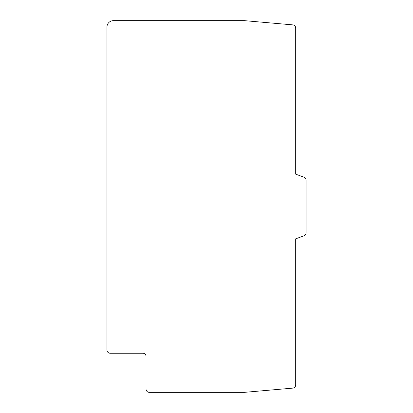<?xml version="1.0" encoding="UTF-8"?>
<svg xmlns="http://www.w3.org/2000/svg" width="413" height="413" viewBox="0 0 413 413"><rect width="100%" height="100%" fill="white"/><g stroke="black" fill="none" stroke-linecap="round" stroke-linejoin="round"><path stroke-width="0.62" d="M295.708 384.901L295.708 238.822L303.927 235.833A3.232 3.232 0 0 0 306.048 232.793L306.048 180.207A3.232 3.232 0 0 0 303.927 177.167L295.708 174.178L295.708 28.099A3.232 3.232 0 0 0 292.755 24.878L244.424 20.65L113.415 20.65A6.463 6.463 0 0 0 106.952 27.113L106.952 350.007A3.232 3.232 0 0 0 110.183 353.239L142.826 353.239A3.232 3.232 0 0 1 146.057 356.471L146.057 389.118A3.232 3.232 0 0 0 149.289 392.35L244.424 392.35L292.755 388.122A3.232 3.232 0 0 0 295.708 384.901"/></g></svg>

